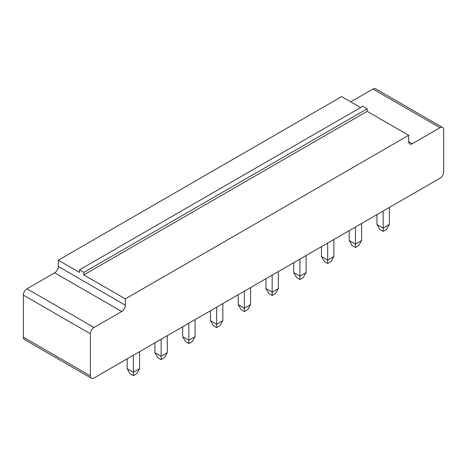 <?xml version="1.0" encoding="UTF-8"?>
<svg xmlns="http://www.w3.org/2000/svg" width="467" height="467" viewBox="0 0 467 467"><rect width="100%" height="100%" fill="white"/><g stroke="black" fill="none" stroke-linecap="round" stroke-linejoin="round"><path stroke-width="0.7" d="M440.007 178.207L94.019 377.966A5.155 2.977 -60 0 1 91.444 378.217A5.155 2.977 -60 0 1 90.376 375.859L90.376 333.8A5.155 2.977 -60 0 1 94.019 327.49L121.706 311.507A5.155 2.977 120 0 0 125.349 305.196L125.349 298.886L408.678 135.307L408.678 141.612A5.155 2.977 120 0 0 409.746 143.97A5.155 2.977 120 0 0 412.32 143.719L440.007 127.736A5.155 2.977 -60 0 1 442.582 127.479A5.155 2.977 -60 0 1 443.65 129.838L443.65 171.903A5.155 2.977 120 0 1 440.007 178.207M91.444 378.217L24.418 339.521A5.155 2.977 -60 0 1 23.35 337.162L23.35 295.097A5.155 2.977 -60 0 1 26.993 288.793L54.68 272.81A5.155 2.977 120 0 0 58.322 266.499L58.322 260.189L341.651 96.605L360.594 107.544M350.758 101.864L372.981 89.034A5.155 2.977 -60 0 1 375.556 88.783L442.582 127.479M408.678 135.307L367.15 111.327L367.15 108.805L362.783 106.283L79.448 269.862L79.448 272.384L58.322 260.189M125.349 298.886L83.821 274.911L83.821 272.384L79.448 269.862M367.15 111.327L83.821 274.911M333.858 239.495L333.858 256.529L327.665 260.107L321.471 256.529L321.471 246.646M327.665 243.068L327.665 263.47L324.384 261.578L321.471 256.529M299.907 259.097L299.907 276.131L293.714 272.553L293.714 262.67M306.101 255.519L306.101 272.553L299.907 276.131L299.907 279.494L296.627 277.602L293.714 272.553M244.393 291.145L244.393 308.185L238.199 304.607L238.199 294.724M250.586 287.573L250.586 304.607L244.393 308.185L244.393 311.547L241.112 309.656L238.199 304.607M272.15 275.121L272.15 292.155L265.957 288.583L265.957 278.694M278.344 271.543L278.344 288.583L272.15 292.155L272.15 295.523L268.869 293.626L265.957 288.583M389.373 207.441L389.373 224.481L383.179 228.054L376.986 224.481L376.986 214.592M383.179 211.02L383.179 231.416L379.904 229.525L376.986 224.481M355.422 227.044L355.422 244.078L349.228 240.505L349.228 230.616M361.616 223.471L361.616 240.505L355.422 244.078L355.422 247.446L352.141 245.554L349.228 240.505M188.878 323.199L188.878 340.233L182.685 336.66L182.685 326.772M195.072 319.621L195.072 336.66L188.878 340.233L188.878 343.601L185.597 341.704L182.685 336.66M216.635 307.175L216.635 324.209L210.442 320.631L210.442 310.748M222.829 303.597L222.829 320.631L216.635 324.209L216.635 327.571L213.355 325.68L210.442 320.631M139.551 351.674L139.551 368.708L133.364 372.287L127.17 368.708L127.17 358.825M133.364 355.253L133.364 375.649L130.083 373.758L127.17 368.708M161.121 339.223L161.121 356.263L154.927 352.684L154.927 342.801M167.309 335.65L167.309 352.684L161.121 356.263L161.121 359.625L157.84 357.734L154.927 352.684M367.15 108.805L83.821 272.384M327.665 263.47L330.945 261.578L333.858 256.529M299.907 279.494L303.188 277.602L306.101 272.553M244.393 311.547L247.668 309.656L250.586 304.607M272.15 295.523L275.431 293.626L278.344 288.583M383.179 231.416L386.46 229.525L389.373 224.481M355.422 247.446L358.703 245.554L361.616 240.505M188.878 343.601L192.153 341.704L195.072 336.66M216.635 327.571L219.91 325.68L222.829 320.631M133.364 375.649L136.638 373.758L139.551 368.708M161.121 359.625L164.396 357.734L167.309 352.684M90.376 375.859L23.35 337.162M90.376 333.8L23.35 295.097M440.007 127.736L372.981 89.034M94.019 327.49L26.993 288.793M412.32 143.719L408.678 141.612M121.706 311.507L54.68 272.81M125.349 305.196L58.322 266.499"/></g></svg>

